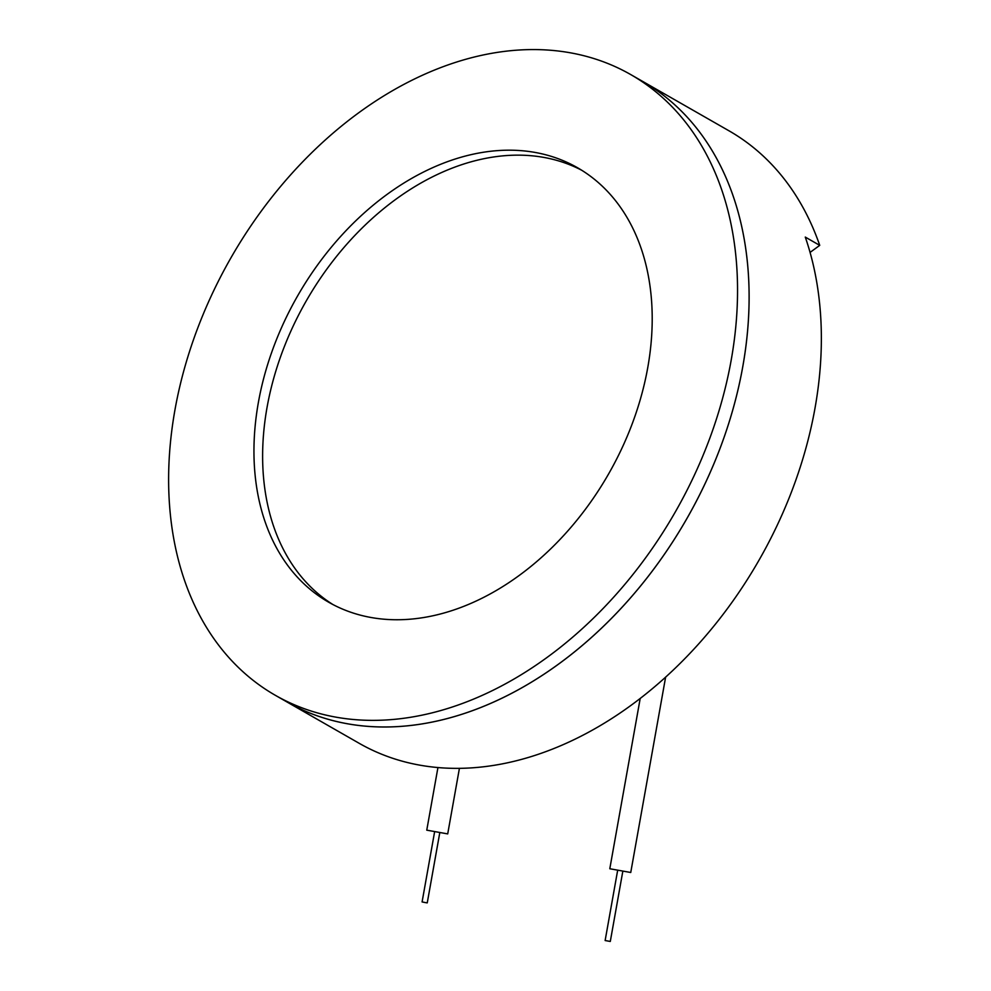 <?xml version="1.0" encoding="UTF-8"?>
<svg xmlns="http://www.w3.org/2000/svg" width="991" height="991" viewBox="0 0 991 991"><rect width="100%" height="100%" fill="white"/><g stroke="black" fill="none" stroke-linecap="round" stroke-linejoin="round"><path stroke-width="1.49" d="M641.474 80.729A357.64 255.963 119.8 0 1 642.292 81.188A357.64 255.963 119.8 0 1 721.064 445.64A357.64 255.963 119.8 0 1 287.006 701.987A357.64 255.963 119.8 0 1 286.188 701.529M642.292 81.188A357.64 255.963 119.8 0 1 686.8 518.727A357.64 255.963 119.8 0 1 287.006 702L359.262 743.349A357.64 255.963 -60.2 0 0 701.492 640.719A357.64 255.963 -60.2 0 0 805.274 237.084L819.73 245.359A357.64 255.963 -60.2 0 0 729.004 130.812L630.722 74.573A357.64 255.963 119.8 0 1 709.506 439.025A357.64 255.963 119.8 0 1 275.448 695.372A357.64 255.963 119.8 0 1 230.928 257.846A357.64 255.963 119.8 0 1 630.722 74.573M632.58 422.81A250.351 179.173 -60.2 0 0 577.431 167.69A250.351 179.173 -60.2 0 0 297.573 295.975A250.351 179.173 -60.2 0 0 328.739 602.255A250.351 179.173 -60.2 0 0 632.58 422.81M333.112 604.659A250.351 179.173 119.8 0 1 306.244 300.942A250.351 179.173 119.8 0 1 581.717 170.254M810.068 252.408L819.73 245.359M640.198 698.469L609.799 868.748L630.747 872.489L665.618 677.163M617.628 870.494L605.129 940.533L610.295 941.45L622.794 871.411M437.935 767.567L426.762 830.161L447.709 833.902L459.415 768.359M434.591 831.907L422.092 901.946L426.564 902.801L427.257 902.863L439.756 832.836M287.006 701.987L275.448 695.372"/></g></svg>
